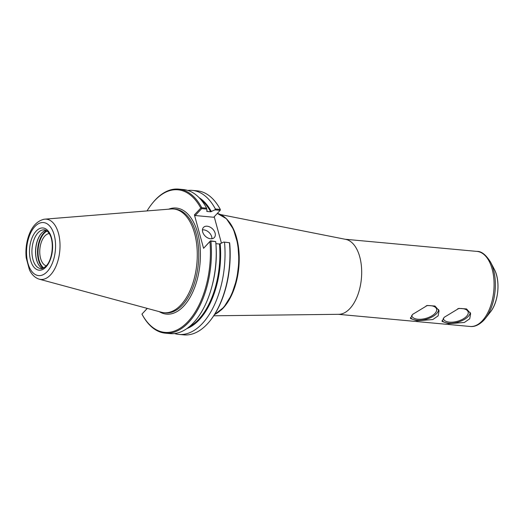 <?xml version="1.0" encoding="UTF-8"?>
<svg xmlns="http://www.w3.org/2000/svg" width="524" height="524" viewBox="0 0 524 524"><rect width="100%" height="100%" fill="white"/><g stroke="black" fill="none" stroke-linecap="round" stroke-linejoin="round"><path stroke-width="0.79" d="M442.06 320.492A14.836 7.126 164.7 0 0 454.229 322.954A14.836 7.126 164.7 0 0 468.194 316.496A14.836 7.126 164.7 0 0 470.198 312.383M443.284 318.343A12.851 6.17 164.7 0 0 443.363 318.743A12.851 6.17 164.7 0 0 457.393 321.304A12.851 6.17 164.7 0 0 468.155 311.963A12.851 6.17 164.7 0 0 457.799 308.669M444.175 317.315L458.886 308.394L466.556 308.937L470.657 313.594L469.707 318.795L464.375 322.463L448.577 323.708L442.04 321.422L444.175 317.315M410.475 317.583A14.836 7.126 164.7 0 0 422.645 320.04A14.836 7.126 164.7 0 0 436.61 313.588A14.836 7.126 164.7 0 0 438.608 309.468M411.7 315.428A12.851 6.17 164.7 0 0 411.779 315.834A12.851 6.17 164.7 0 0 425.802 318.396A12.851 6.17 164.7 0 0 436.571 309.049A12.851 6.17 164.7 0 0 426.209 305.761M412.591 314.4L427.302 305.479L434.972 306.029L439.073 310.686L438.123 315.88L432.791 319.555L416.993 320.799L410.456 318.513L412.591 314.4M46.243 265.838A16.296 8.803 95.3 0 1 39.772 253.046A16.296 8.803 95.3 0 1 44.861 235.99A16.296 8.803 95.3 0 1 49.223 233.547M147.224 308.387L141.952 314.105L147.29 308.407M214.211 216.746L221.449 243.208M229.538 242.723L223.748 242.049L229.538 242.723L229.695 243.346A71.591 38.658 95.3 0 1 210.792 319.863L210.379 320.4A72.332 39.058 95.3 0 1 183.872 334.882L178.946 334.423A72.332 39.058 95.3 0 1 174.59 333.559M187.782 190.428A72.332 39.058 95.3 0 1 192.223 190.376L197.148 190.828A72.332 39.058 95.3 0 1 220.316 209.449L215.384 208.991L214.938 209.849L220.211 210.34L213.74 217.25L195.21 215.541L194.417 214.86L203.567 248.311L209.928 241.525A71.591 38.658 95.3 0 1 187.933 321.657A71.591 38.658 95.3 0 1 141.952 314.105M220.211 210.34L220.316 209.449M192.223 190.376A72.332 39.058 95.3 0 1 215.384 208.991M147.048 210.917A71.591 38.658 95.3 0 1 151.698 204.137L152.117 203.6A72.332 39.058 95.3 0 1 178.625 189.118L183.426 189.564A72.332 39.058 95.3 0 1 206.594 208.179L201.786 207.74L200.777 208.067L194.417 214.86M195.21 215.541L201.688 208.631L206.836 209.102L206.594 208.179M206.836 209.102L207.078 211.46L210.668 211.794L214.938 209.849M151.698 204.137A71.591 38.658 95.3 0 1 200.777 208.067M178.625 189.118A72.332 39.058 95.3 0 1 201.786 207.74M229.453 242.854A72.332 39.058 95.3 0 1 210.379 320.4M209.928 241.525L210.412 240.961L210.93 241.145A72.332 39.058 95.3 0 1 165.348 333.172A72.332 39.058 95.3 0 1 142.181 314.551L141.932 314.079M210.93 241.145L215.731 241.59L210.491 240.83L203.567 248.311M215.731 241.59A72.332 39.058 95.3 0 1 170.149 333.611L165.348 333.172M224.527 242.402A72.332 39.058 95.3 0 1 178.946 334.423M223.748 242.049L219.477 243.994L215.901 243.667M201.688 208.631L201.439 208.159M206.731 211.211L207.078 211.46A67.694 36.556 95.3 0 0 206.751 210.864M211.906 238.748A7.421 5.129 43.1 0 0 211.689 236.71A7.421 5.129 43.1 0 0 202.441 229.885M202.664 231.922A7.421 5.129 -136.9 0 1 203.463 227.423A7.421 5.129 -136.9 0 1 209.862 227.003A7.421 5.129 -136.9 0 1 215.095 233.069A7.421 5.129 -136.9 0 1 214.296 237.569A7.421 5.129 -136.9 0 1 207.897 237.988A7.421 5.129 -136.9 0 1 202.664 231.922M220.617 214.578L345.722 239.37A37.689 20.351 95.3 0 1 359.746 256.858A37.689 20.351 95.3 0 1 357.833 294.861A37.689 20.351 95.3 0 1 338.818 314.308L213.733 315.789M38.147 263.926A19.807 10.696 95.3 0 1 36.667 260.022A19.807 10.696 95.3 0 1 40.911 233.953M42.477 268.399A19.434 10.493 95.3 0 1 38.069 263.775A19.434 10.493 95.3 0 1 36.542 259.799A19.434 10.493 95.3 0 1 40.806 234.084A19.434 10.493 95.3 0 1 45.981 230.344M43.564 219.34A30.261 16.342 95.3 0 1 44.101 219.242A30.261 16.342 95.3 0 1 44.763 219.163A30.261 16.342 95.3 0 1 58.472 233.344A30.261 16.342 95.3 0 1 50.527 274.91A30.261 16.342 95.3 0 1 39.235 279.168A30.261 16.342 95.3 0 1 38.599 278.971A30.261 16.342 95.3 0 1 38.088 278.775M44.763 219.163L171.014 208.991A52.079 28.126 95.3 0 1 173.654 209.004A52.079 28.126 95.3 0 1 194.601 233.39A52.079 28.126 95.3 0 1 191.476 287.178A52.079 28.126 95.3 0 1 164.097 312.717A52.079 28.126 95.3 0 1 161.497 312.252L39.235 279.174M222.897 308.276A51.457 27.785 -84.7 0 0 239.029 261.044A51.457 27.785 -84.7 0 0 225.241 217.755M217.309 213.438A51.817 27.982 95.3 0 1 238.689 261.122A51.817 27.982 95.3 0 1 214.526 314.57M168.662 209.174A53.265 28.768 95.3 0 1 199.402 241.145A53.265 28.768 95.3 0 1 183.688 306.154A53.265 28.768 95.3 0 1 159.217 311.629M220.204 243.837A68.068 36.759 95.3 0 1 186.989 328.541M199.054 197.633A68.068 36.759 95.3 0 1 211.395 211.637M200.908 199.67A67.694 36.556 95.3 0 1 210.668 211.794M219.477 243.994A67.694 36.556 95.3 0 1 189.184 326.871M215.999 245.062A67.694 36.556 95.3 0 1 212.318 285.004M173.654 209.004L175.147 209.142A52.079 28.126 95.3 0 1 196.094 233.527A52.079 28.126 95.3 0 1 182.424 305.06A52.079 28.126 95.3 0 1 165.591 312.854L164.097 312.717M229.329 222.111A51.241 27.674 95.3 0 1 236.593 237.739A51.241 27.674 95.3 0 1 223.139 308.119A51.241 27.674 95.3 0 1 221.226 310.005M345.159 239.258L476.991 251.409A37.689 20.351 95.3 0 1 492.147 269.061A37.689 20.351 95.3 0 1 482.25 320.826A37.689 20.351 95.3 0 1 470.074 326.465C474.475 327.042 479.034 324.998 483.731 320.341L485.401 318.389A36.818 19.879 95.3 0 1 483.809 320.249M493.477 269.677A36.818 19.879 95.3 0 1 485.401 318.389L490.392 312.022A27.955 15.098 95.3 0 0 496.523 275.041A27.955 15.098 95.3 0 0 494.329 269.323L490.582 262.151A36.818 19.879 95.3 0 1 493.477 269.677M43.708 267.888A19.434 10.493 95.3 0 1 38.18 248.815A19.434 10.493 95.3 0 1 47.101 231.071M43.204 268.131A19.807 10.696 95.3 0 1 38.534 260.199A19.807 10.696 95.3 0 1 46.649 230.737M32.927 259.465A19.434 10.493 95.3 0 1 34.093 239.396A19.434 10.493 95.3 0 1 44.311 229.859C46.033 229.964 47.677 231.208 49.243 233.586C54.457 241.027 52.649 259.76 46.145 265.95C43.741 268.111 41.94 268.982 40.748 268.57A19.434 10.493 95.3 0 1 32.927 259.465M51.522 237.889A21.209 11.456 95.3 0 1 45.955 267.024A21.209 11.456 95.3 0 1 30.569 260.264A21.209 11.456 95.3 0 1 36.136 231.136A21.209 11.456 95.3 0 1 51.522 237.889M54.201 235.034A26.626 14.377 95.3 0 1 47.206 271.609A26.626 14.377 95.3 0 1 27.89 263.12A26.626 14.377 95.3 0 1 34.885 226.551A26.626 14.377 95.3 0 1 54.201 235.034M217.316 213.432L226.407 218.704L233.508 229.381L237.87 244.184L239.023 261.391L236.835 278.991L231.575 294.907L223.833 307.287L214.454 314.682M338.242 314.315L470.074 326.465M490.582 262.151C485.925 254.756 481.392 251.179 476.991 251.409M494.329 269.323C500.551 280.589 498.573 302.086 490.392 312.022M44.108 219.242C36.542 221.108 31.185 227.292 28.041 237.798C26.121 244.354 25.506 251.029 26.2 257.828L29.442 269.847C31.597 274.399 34.65 277.445 38.599 278.971"/></g></svg>
